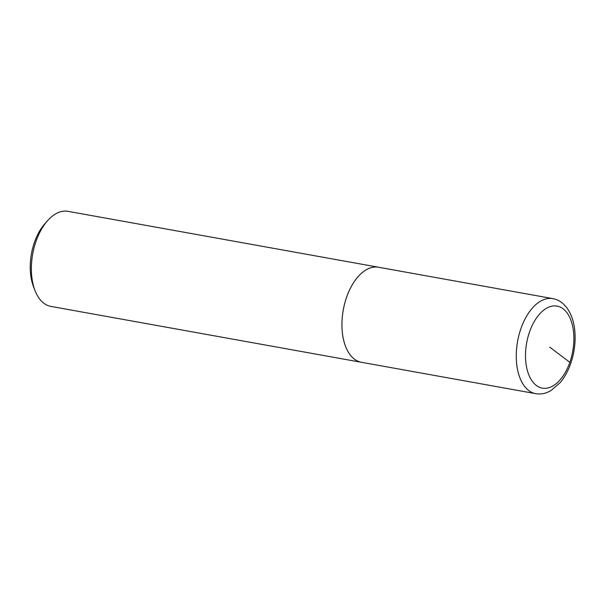 <?xml version="1.0" encoding="UTF-8"?>
<svg xmlns="http://www.w3.org/2000/svg" width="605" height="605" viewBox="0 0 605 605"><rect width="100%" height="100%" fill="white"/><g stroke="black" fill="none" stroke-linecap="round" stroke-linejoin="round"><path stroke-width="0.91" d="M379.154 267.357A48.294 27.149 100.2 0 0 378.548 267.236L67.972 211.334A48.294 27.149 100.2 0 0 47.53 220.734L44.785 223.835A43.469 24.434 100.2 0 0 34.462 242.28A43.469 24.434 100.2 0 0 33.494 286.604L34.977 290.468A48.294 27.149 100.2 0 0 50.85 306.402L361.427 362.304M47.53 220.734A48.294 27.149 100.2 0 0 36.058 241.221A48.294 27.149 100.2 0 0 34.977 290.468M378.548 267.236A48.294 27.149 100.2 0 0 346.627 297.123A48.294 27.149 100.2 0 0 361.419 362.297A48.294 27.149 100.2 0 0 362.047 362.403M346.635 297.123A48.287 27.142 100.2 0 0 361.419 362.289L535.75 393.666C539.554 394.316 543.32 393.931 547.064 392.501L550.822 390.709L560.306 382.511C564.17 377.845 567.354 372.287 569.865 365.828C574.266 354.152 575.899 342.301 574.75 330.269C573.752 320.726 570.878 312.921 566.114 306.848L563.21 303.793C560.169 301.071 556.713 299.346 552.857 298.62L378.533 267.244A48.287 27.142 100.2 0 0 346.635 297.123M569.842 362.334L549.695 347.111M552.864 298.628A48.287 27.142 100.2 0 0 520.958 328.5A48.287 27.142 100.2 0 0 535.743 393.666M529.557 331.895A41.662 23.413 100.2 0 0 548.153 387.896A41.662 23.413 100.2 0 0 571.385 321.558A41.662 23.413 100.2 0 0 529.557 331.895"/></g></svg>
